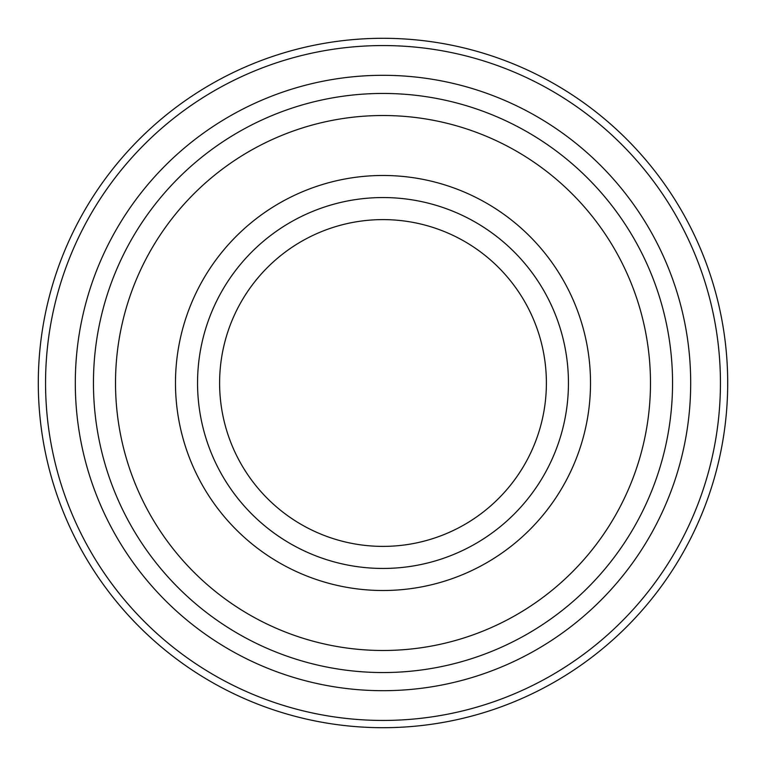 <?xml version="1.0" encoding="UTF-8"?>
<svg xmlns="http://www.w3.org/2000/svg" width="766" height="766" viewBox="0 0 766 766"><rect width="100%" height="100%" fill="white"/><g stroke="black" fill="none" stroke-linecap="round" stroke-linejoin="round"><path stroke-width="1.15" d="M383 546.388A163.388 163.388 0 0 0 524.499 301.306A163.388 163.388 0 0 0 241.501 301.306A163.388 163.388 0 0 0 383 546.388M383 727.7A344.7 344.7 0 0 0 681.52 210.65A344.7 344.7 0 0 0 84.48 210.65A344.7 344.7 0 0 0 383 727.7A344.7 344.7 0 0 0 681.52 210.65A344.7 344.7 0 0 0 84.48 210.65A344.7 344.7 0 0 0 383 727.7M383 672.548A289.548 289.548 0 0 0 633.76 238.226A289.548 289.548 0 0 0 132.24 238.226A289.548 289.548 0 0 0 383 672.548A289.548 289.548 0 0 0 633.76 238.226A289.548 289.548 0 0 0 132.24 238.226A289.548 289.548 0 0 0 383 672.548M383 568.449A185.449 185.449 0 0 0 543.601 290.276A185.449 185.449 0 0 0 222.399 290.276A185.449 185.449 0 0 0 383 568.449M383 720.442A337.442 337.442 0 0 0 675.229 214.279A337.442 337.442 0 0 0 90.771 214.279A337.442 337.442 0 0 0 383 720.442M383 690.693A307.693 307.693 0 0 0 649.472 229.158A307.693 307.693 0 0 0 116.528 229.158A307.693 307.693 0 0 0 383 690.693M383 650.487A267.487 267.487 0 0 0 614.648 249.256A267.487 267.487 0 0 0 151.352 249.256A267.487 267.487 0 0 0 383 650.487M383 590.509A207.509 207.509 0 0 0 562.713 279.245A207.509 207.509 0 0 0 203.287 279.245A207.509 207.509 0 0 0 383 590.509"/></g></svg>
